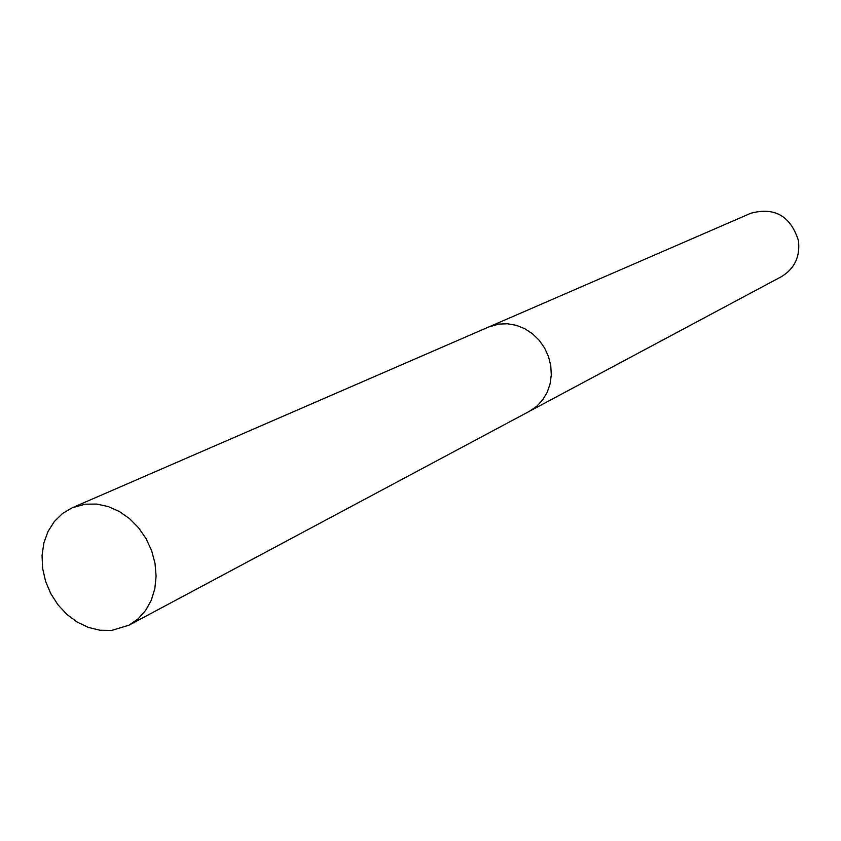 <?xml version="1.0" encoding="UTF-8"?>
<svg xmlns="http://www.w3.org/2000/svg" width="841" height="841" viewBox="0 0 841 841"><rect width="100%" height="100%" fill="white"/><g stroke="black" fill="none" stroke-linecap="round" stroke-linejoin="round"><path stroke-width="1.26" d="M530.745 410.576L781.436 276.647C794.661 268.605 800.317 256.558 798.414 240.515C790.508 215.958 774.645 206.875 750.813 213.257L490.082 326.413M85.33 504.18L72.358 507.701L62.56 513.473L54.339 521.504L48.021 531.47L43.879 542.918L42.05 555.386L42.618 568.327L45.551 581.215L50.712 593.515L57.903 604.711L66.828 614.351L77.099 622.014L88.305 627.397L99.995 630.245L111.653 630.424L129.094 625.147L138.166 618.808L145.682 610.377L151.317 600.18L154.839 588.637L156.09 576.201L155.017 563.386L151.643 550.718L146.113 538.724L138.67 527.906L129.598 518.697L119.285 511.475L108.174 506.545L96.694 504.074L85.33 504.18M129.094 625.147L529.557 411.228L536.653 406.371L542.582 400.043L547.123 392.474L550.067 383.98L551.297 374.897L550.76 365.604L548.479 356.468L544.537 347.88L539.092 340.185L532.385 333.688L524.679 328.663L516.29 325.32L507.575 323.774L498.871 324.079L488.831 326.928L72.358 507.701"/></g></svg>
